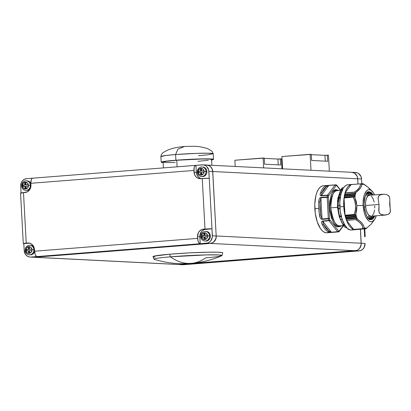 <?xml version="1.0" encoding="UTF-8"?>
<svg xmlns="http://www.w3.org/2000/svg" width="411" height="411" viewBox="0 0 411 411"><rect width="100%" height="100%" fill="white"/><g stroke="black" fill="none" stroke-linecap="round" stroke-linejoin="round"><path stroke-width="0.62" d="M161.194 162.206A26.196 1.325 -3.1 0 1 175.903 160.213L162.622 161.687L161.24 162.278L163.136 162.597A26.196 1.325 -3.1 0 1 161.194 162.206L160.886 156.545L166.203 155.45L175.595 154.551L177.922 149.136L184.678 146.444L177.922 149.136L175.595 154.551A26.196 1.325 176.9 0 0 160.886 156.545C161.153 154.659 161.97 153.324 163.331 152.532C166.928 150.025 171.855 148.263 178.117 147.251L184.678 146.444L194.064 146.28C198.888 146.398 203.532 147.251 208.007 148.833L211.984 151.258L213.206 153.709L207.889 154.803L198.498 155.702M337.421 190.653L337.082 190.658A17.642 7.67 85.5 0 0 330.752 207.858C331.559 195.204 333.814 189.471 337.513 190.653L340.765 190.37L336.743 185.222L335.222 184.852A0.873 0.38 -94.5 0 1 335.227 184.852L328.954 185.346A0.873 0.38 -94.5 0 1 328.954 185.346A0.873 0.38 85.5 0 0 328.785 185.453A0.873 0.38 -94.5 0 1 328.949 185.346L325.317 186.049A0.873 0.771 61.7 0 1 326.242 186.835A0.873 0.771 -118.3 0 0 325.317 186.049A23.581 10.249 85.5 0 0 320.765 192.261A0.873 0.575 20.7 0 1 321.854 192.821A0.873 0.575 -159.3 0 0 320.765 192.261C319.784 194.213 319.938 195.425 321.227 195.893A0.873 0.38 -94.5 0 1 321.34 195.61A0.873 0.38 85.5 0 0 321.227 195.893L327.5 195.4A23.581 10.249 85.5 0 0 327.187 196.946L320.914 197.439A0.873 0.38 85.5 0 0 320.893 197.84A0.873 0.38 -94.5 0 1 320.914 197.439C319.409 198.071 318.7 199.602 318.797 202.027A0.873 0.257 4.1 0 1 319.964 202.222A0.873 0.257 -175.9 0 0 318.797 202.027A23.581 10.249 85.5 0 0 318.751 208.469A23.581 10.249 85.5 0 0 319.496 214.948L320.637 214.665L319.496 214.948C319.671 217.465 320.539 218.94 322.101 219.371A0.873 0.38 -94.5 0 1 322.034 218.96A0.873 0.38 85.5 0 0 322.101 219.371L328.374 218.873A23.581 10.249 85.5 0 0 328.857 220.46L322.584 220.954A0.873 0.38 85.5 0 0 322.733 221.252A0.873 0.38 -94.5 0 1 322.584 220.954C321.361 221.657 321.345 222.993 322.537 224.966A0.873 0.514 -25.1 0 0 323.56 224.308A0.873 0.514 154.9 0 1 322.537 224.966A23.581 10.249 85.5 0 0 327.788 231.67A0.873 0.75 -58.9 0 0 328.62 230.766A0.873 0.75 121.1 0 1 327.788 231.67L331.502 232.338A0.873 0.38 -94.5 0 1 331.317 232.215A0.873 0.38 85.5 0 0 331.502 232.338L337.77 231.845A0.873 0.38 -94.5 0 1 337.59 231.722L331.317 232.215L328.62 230.766C326.735 229.605 325.05 227.453 323.56 224.308L322.733 221.252L329.006 220.758A0.873 0.38 -94.5 0 1 328.857 220.46A0.873 0.38 -18 0 0 329.935 219.952A0.873 0.38 162 0 1 328.857 220.46A0.873 0.38 85.5 0 0 329.006 220.758L322.733 221.252L331.317 232.215L328.62 230.766L323.56 224.308L325.938 228.285L328.62 230.766L323.56 224.308L322.733 221.252L331.317 232.215L337.59 231.722A0.873 0.38 85.5 0 0 337.77 231.845L338.525 230.915A0.873 0.658 141.9 0 1 337.59 231.722L329.006 220.758L329.935 219.952A0.873 0.658 141.9 0 1 329.006 220.758L337.59 231.722A0.873 0.658 -38.1 0 0 338.525 230.915L329.935 219.952L329.473 218.426A0.873 0.329 164.3 0 1 328.374 218.873A0.873 0.38 -94.5 0 1 328.307 218.467L322.034 218.96L320.637 214.665L319.964 202.222L320.893 197.84L327.166 197.347A0.873 0.38 -94.5 0 1 327.187 196.946A0.873 0.406 10.1 0 1 328.332 197.306A0.873 0.406 -169.9 0 0 327.187 196.946A0.873 0.38 85.5 0 0 327.166 197.347L320.893 197.84L322.034 218.96L320.637 214.665L319.964 202.222L319.917 208.423L320.637 214.665L319.964 202.222L320.893 197.84L322.034 218.96L328.307 218.467A0.873 0.38 85.5 0 0 328.374 218.873L329.473 218.426L328.307 218.467L327.166 197.347L328.332 197.306L327.166 197.347L328.307 218.467L329.473 218.426L328.332 197.306L328.63 195.816A0.873 0.457 -167.3 0 0 327.5 195.4A0.873 0.38 -94.5 0 1 327.613 195.117L321.34 195.61L321.854 192.821C323.01 189.81 324.469 187.817 326.242 186.835L328.785 185.453L335.057 184.96A0.873 0.38 -94.5 0 1 335.222 184.852A0.873 0.38 85.5 0 0 335.222 184.852A0.873 0.786 87.8 0 1 336.075 185.659A0.873 0.786 -92.2 0 0 335.227 184.852A0.873 0.38 85.5 0 0 335.057 184.96L328.785 185.453L321.34 195.61L321.854 192.821L326.242 186.835L323.817 189.065L321.854 192.821L326.242 186.835L328.785 185.453L321.34 195.61L327.613 195.117A0.873 0.38 85.5 0 0 327.5 195.4L321.227 195.893L320.349 195.559L320.143 194.609L320.765 192.261A23.581 10.249 -94.5 0 1 325.317 186.049L327.86 185.428L323.287 185.787A23.581 10.249 85.5 0 0 314.831 208.778L318.751 208.469A23.581 10.249 -94.5 0 1 318.797 202.027L319.244 199.078L319.871 197.948L320.914 197.439L327.187 196.946A23.581 10.249 -94.5 0 1 327.5 195.4L328.63 195.816A0.873 0.704 -143.8 0 0 327.613 195.117L335.057 184.96L336.075 185.659A0.873 0.704 -143.8 0 0 335.057 184.96L327.613 195.117A0.873 0.704 36.2 0 1 328.63 195.816L336.075 185.659L336.835 185.7A0.873 0.781 -82.2 0 0 336.018 184.888L336.835 185.7A0.873 0.658 -38.1 0 0 336.737 185.222A0.873 0.658 141.9 0 1 336.835 185.7L340.508 190.391L336.835 185.7L336.075 185.659L328.63 195.816L328.332 197.306L329.473 218.426L329.935 219.952L338.525 230.915L339.286 230.951L338.905 230.951A0.873 0.786 92.9 0 1 338.171 231.881A23.581 10.249 85.5 0 0 338.566 231.886A0.873 0.786 -92.2 0 0 339.286 230.951L343.236 225.562L339.286 230.951A0.873 0.704 36.2 0 1 339.209 231.532L343.442 225.747M341.587 225.624L340.138 226.533L338.679 226.769A0.873 0.786 92.9 0 1 339.419 225.834L339.851 225.829A17.642 7.67 85.5 0 1 339.419 225.834A0.873 0.786 -87.1 0 0 338.679 226.769C334.914 227.627 331.883 221.339 329.591 207.899C330.434 194.619 332.797 188.603 336.681 189.841L338.731 190.529L336.681 189.841A0.873 0.786 -87.1 0 0 337.313 190.642A0.873 0.786 92.9 0 1 336.681 189.841L335.227 190.077L333.773 190.992L332.417 192.631L331.251 194.963L329.786 201.133L329.54 204.544L329.905 211.264L331.456 218.071L334.092 223.538L335.633 225.32L337.19 226.389L338.679 226.769L341.5 225.701M343.062 225.202L344.793 225.192L343.416 225.418A22.04 9.581 85.5 0 0 344.716 227.078L343.01 225.074L344.644 224.945L343.01 225.074L343.108 224.447A20.961 9.109 -94.5 0 1 340.822 219.9M339.599 216.032A20.961 9.109 -94.5 0 1 338.366 208.824L339.959 208.66L338.366 208.824A20.961 9.109 85.5 0 0 339.599 216.032L341.14 215.909L339.599 216.032M338.181 205.3A20.961 9.109 -94.5 0 1 338.633 198.22L338.361 197.835L340.19 197.691L338.361 197.835L338.633 198.22A20.961 9.109 85.5 0 0 338.181 205.3M341.079 189.466L341.248 190.113L342.276 190.031L341.248 190.113A20.961 9.109 85.5 0 0 339.368 194.737A20.961 9.109 -94.5 0 1 341.248 190.113L341.079 189.466L342.61 189.343L341.079 189.466L341.212 189.188L342.753 189.065L341.089 189.399M374.991 215.821L373.09 218.822L371.991 219.51L369.772 219.397L367.429 217.244L366.355 215.385L364.742 210.596L364.033 205.443L364.182 200.337L365.287 195.682L366.165 193.92L367.193 192.682L369.386 191.819L371.688 192.908L373.322 194.989L369.386 191.819A0.873 0.786 92.9 0 1 368.646 192.749L368.328 192.754C360.303 195.811 365.199 219.9 370.157 218.873A0.873 0.786 92.9 0 1 370.897 219.685A0.873 0.786 -87.1 0 0 370.064 218.878A0.873 0.786 92.9 0 1 370.162 218.873L370.383 218.873A13.101 5.692 -94.5 0 0 373.584 215.991L370.203 218.878M368.328 192.754A13.101 5.692 -94.5 0 1 368.646 192.749A0.873 0.786 -87.1 0 0 369.386 191.819C366.453 190.879 364.67 195.42 364.033 205.443C365.764 215.585 368.05 220.332 370.897 219.685L374.966 215.883M368.646 192.749L371.94 195.097A13.101 5.692 -94.5 0 0 368.646 192.749M163.131 162.047L166.419 161.297L176.74 160.254L177.1 166.82L176.74 160.254A24.28 1.228 176.9 0 0 163.11 162.098L163.424 167.894M211.126 160.059L213.273 159.566L213.186 159.18L206.538 158.846L193.422 159.17L175.903 160.213L175.595 154.551L196.797 153.37L208.5 153.205L213.206 153.709A26.196 1.325 176.9 0 0 175.595 154.551L175.903 160.213A26.196 1.325 -3.1 0 1 213.515 159.37A26.196 1.325 -3.1 0 1 211.624 159.971M201.549 176.571A4.804 4.321 -87.1 0 0 205.993 171.428L206.913 171.474L205.993 171.428A4.804 4.321 92.9 0 1 201.441 176.566A4.804 4.321 92.9 0 1 197.372 172.111L197.229 172.086C197.547 174.706 198.955 176.201 201.441 176.566L202.361 176.612A4.804 4.321 -87.1 0 0 206.913 171.474A4.804 4.321 -87.1 0 0 202.839 167.02L201.924 166.974A4.804 4.321 92.9 0 1 205.993 171.428L204.128 171.5A3.406 3.062 92.9 0 1 201.256 175.137A3.406 3.062 92.9 0 1 198.015 171.978A3.406 3.062 92.9 0 1 200.887 168.34A3.406 3.062 92.9 0 1 204.128 171.5L205.993 171.428A4.804 4.321 -87.1 0 0 201.816 166.969M205.038 241.016A4.804 4.321 -87.1 0 0 209.487 235.878L210.401 235.924L209.487 235.878A4.804 4.321 92.9 0 1 204.935 241.01A4.804 4.321 92.9 0 1 200.861 236.556L200.722 236.531C201.041 239.156 202.443 240.646 204.935 241.01L205.849 241.057A4.804 4.321 -87.1 0 0 210.401 235.924A4.804 4.321 -87.1 0 0 206.332 231.465L205.413 231.419A4.804 4.321 92.9 0 1 209.487 235.878L207.622 235.945A3.406 3.062 92.9 0 1 204.745 239.582A3.406 3.062 92.9 0 1 201.503 236.428A3.406 3.062 92.9 0 1 204.38 232.79A3.406 3.062 92.9 0 1 207.622 235.945L209.487 235.878A4.804 4.321 -87.1 0 0 205.31 231.414M29.412 254.841A4.804 4.321 -87.1 0 0 33.861 249.703L34.457 249.734L33.861 249.703A4.804 4.321 92.9 0 1 29.304 254.841A4.804 4.321 92.9 0 1 25.235 250.381L25.097 250.356C25.41 252.981 26.818 254.476 29.304 254.841L30.224 254.882A4.804 4.321 -87.1 0 0 34.56 251.553L33.075 253.88L31.56 254.717L29.875 254.851M25.924 190.396A4.804 4.321 -87.1 0 0 30.368 185.253L30.964 185.284L30.368 185.253A4.804 4.321 92.9 0 1 25.816 190.391A4.804 4.321 92.9 0 1 21.747 185.936L21.603 185.911C21.922 188.536 23.324 190.026 25.816 190.391L26.73 190.437A4.804 4.321 -87.1 0 0 30.209 188.783L28.862 189.939L26.386 190.406M31.051 245.321L32.644 245.917L34 247.288A4.804 4.321 -87.1 0 0 30.702 245.29L29.787 245.244A4.804 4.321 92.9 0 1 33.861 249.703L31.996 249.77A3.406 3.062 92.9 0 1 29.119 253.407A3.406 3.062 92.9 0 1 25.878 250.253A3.406 3.062 92.9 0 1 28.755 246.615A3.406 3.062 92.9 0 1 31.996 249.77L33.861 249.703A4.804 4.321 -87.1 0 0 29.679 245.239M28.503 185.325A3.406 3.062 92.9 0 1 25.631 188.962A3.406 3.062 92.9 0 1 22.389 185.803A3.406 3.062 92.9 0 1 25.261 182.165A3.406 3.062 92.9 0 1 28.503 185.325L30.368 185.253L28.503 185.325L27.737 187.796L25.631 188.962L23.412 188.135L22.389 185.803L23.155 183.332L25.261 182.165L27.48 182.993L28.503 185.325M191.356 263.359C201.832 262.465 211.958 259.932 221.735 255.755L218.965 254.954L206.646 254.892L170.354 256.824A34.056 1.721 176.9 0 0 154.356 259.403C166.707 263.107 179.037 264.422 191.356 263.359A97.931 50.61 -94.9 0 1 188.361 263.441A97.931 50.61 -94.9 0 1 170.354 256.824L169.758 254.198A34.93 1.767 176.9 0 0 153.015 256.649L154.033 259.213A34.056 1.721 -3.1 0 1 170.354 256.824A34.056 1.721 -3.1 0 1 204.904 254.933A34.056 1.721 -3.1 0 1 222.038 255.529A34.056 1.721 -3.1 0 1 205.711 257.861A97.931 50.61 -94.9 0 1 191.356 263.359L188.361 263.441C182.284 263.245 176.278 261.036 170.354 256.824L169.758 254.198L154.002 256.14L153.041 256.536L153.421 256.865L155.127 257.106M369.027 215.426A13.188 5.733 -94.5 0 1 367.958 217.568L369.027 215.426M364.238 206.959L365.667 206.846L364.238 206.959M330.752 207.858L337.503 207.324L330.752 207.858A17.642 7.67 85.5 0 0 339.419 225.834C335.828 226.651 332.941 220.661 330.752 207.858M370.306 216.14A13.974 6.073 -94.5 0 1 369.319 218.092A13.974 6.073 -94.5 0 1 369.032 218.493A13.974 6.073 85.5 0 0 370.306 216.14M369.006 218.477A15.197 6.607 85.5 0 0 370.003 216.047L369.612 217.157M339.974 191.896L337.601 207.247L338.592 213.787L337.601 207.247L339.974 191.896M369.499 218.729A13.101 5.692 85.5 0 0 371.703 216.14L370.321 218.138M364.069 184.462L368.215 187.365L363.91 184.174L362.898 183.722L363.221 184.344L362.137 183.681L362.533 184.385L361.829 184.066L361.546 186.008L360.385 188.161L355.484 192.728L355.921 193.417L354.719 193.807L355.561 194.881L354.421 195.292L355.304 196.335L354.667 196.782L356.311 201.719L356.861 205.639L363.118 205.397A16.07 6.987 -94.5 0 1 372.104 191.151A16.07 6.987 -94.5 0 1 374.596 194.886L373.322 192.62L370.66 190.103L369.273 189.723L367.917 189.964L366.648 190.807L364.557 194.167L363.817 196.556L363.083 202.279L363.118 205.397L356.861 205.639L354.667 196.782L355.253 196.489L344.526 197.131L355.315 196.422L344.495 197.337L344.084 197.83L354.667 196.782L344.084 197.83L353.861 197.064L344.048 197.984L345.029 215.349L345.502 215.888L356.327 215.194L345.553 216.047L356.26 215.04L354.806 214.578L345.029 215.349L354.261 214.46L344.983 215.189L354.261 214.46L355.351 210.144L355.597 205.716L354.873 201.359L353.332 197.254C356.008 202.803 356.322 208.536 354.261 214.46L355.643 214.783L356.861 205.639L356.656 210.278L355.643 214.783L356.301 215.251L345.553 216.094L345.481 216.998L345.928 217.47L356.743 216.792L345.99 217.64L356.65 216.623L345.548 217.219L355.592 216.201L345.481 216.998L355.592 216.201L356.301 215.251L345.553 216.047L356.327 215.194L355.561 216.34L356.717 216.838L345.99 217.64L356.743 216.792L345.99 217.681L345.944 218.524L356.06 217.727L356.717 216.838L356.06 217.727L345.944 218.524L356.06 217.727L346.011 218.739L346.427 218.976L357.262 218.19L346.427 218.976L357.174 218.128L356.121 217.943L357.272 218.241L346.494 219.15L357.257 218.303L346.494 219.155L346.53 220.291L356.306 219.52L356.902 218.94L357.251 218.308L356.306 219.52L346.576 220.455L356.306 219.52L346.576 220.455L353.619 229.41L362.887 228.655M355.895 193.298L345.137 194.146L355.921 193.417L344.701 194.521L344.793 195.579L355.551 194.778L344.798 195.621L355.52 194.737L354.77 193.935L344.654 194.732L354.811 193.725L344.701 194.521L355.839 193.478L345.137 194.156L355.9 193.309L354.832 192.24L345.055 193.011L345.137 194.146L355.895 193.298M343.75 206.548A22.708 9.869 -94.5 0 1 351.893 184.411A22.708 9.869 -94.5 0 1 352.715 184.426L350.537 184.739L348.744 185.936L347.141 187.945L345.79 190.683L344.038 197.922L343.75 206.548L344.978 215.251L347.526 222.705L349.18 225.598L351.009 227.776L352.941 229.158L354.904 229.692L356.27 229.538A22.708 9.869 -94.5 0 1 355.458 229.682A22.708 9.869 -94.5 0 1 343.75 206.548L339.83 206.856L343.75 206.548M351.893 184.411L347.973 184.719A22.708 9.869 85.5 0 0 339.83 206.856A22.708 9.869 85.5 0 0 351.539 229.99L355.458 229.682M338.654 197.496L339.81 197.254L338.654 197.496A22.04 9.581 -94.5 0 1 339.203 194.757A22.04 9.581 85.5 0 0 338.654 197.496M340.262 197.218L339.81 197.254L340.262 197.218M340.863 216.705L339.692 216.643A22.04 9.581 85.5 0 0 340.539 219.453L341.469 219.33L340.539 219.453A22.04 9.581 -94.5 0 1 339.692 216.643L340.863 216.705M345.153 225.516L343.416 225.418L345.446 225.593M34.005 257.26L178.893 264.535A6.987 6.283 -87.1 0 0 179.617 264.525L355.243 250.7L210.36 243.425A6.987 6.283 -87.1 0 0 216.253 235.965A6.987 6.283 92.9 0 1 210.36 243.425L34.735 257.25A6.987 6.283 92.9 0 1 34.005 257.26A6.987 6.283 92.9 0 1 33.974 257.26A6.987 6.283 -87.1 0 0 34.735 257.25L210.36 243.425L355.243 250.7A6.987 6.283 -87.1 0 0 361.141 243.24L360.38 229.215L361.141 243.24A6.987 6.283 92.9 0 1 355.243 250.7L179.617 264.525A6.987 6.283 92.9 0 1 178.169 264.453M350.999 172.317A6.987 6.283 92.9 0 1 357.647 178.79L357.935 184.015L357.647 178.79A6.987 6.283 -87.1 0 0 351.729 172.307L206.841 165.032A6.987 6.283 92.9 0 1 212.764 171.515A6.987 6.283 -87.1 0 0 206.81 165.032A6.987 6.283 92.9 0 1 206.841 165.032M34.735 257.25L179.617 264.525L34.735 257.25M195.821 165.345L32.741 178.184A5.24 2.276 85.5 0 1 32.87 178.179L32.012 178.533L31.334 179.628L30.861 183.291L193.941 170.452A5.24 2.276 -94.5 0 1 195.821 165.345A5.24 2.276 -94.5 0 1 195.949 165.34L202.222 164.847A6.987 6.283 92.9 0 1 202.952 164.837A6.987 6.283 92.9 0 1 208.87 171.32L212.764 171.515L216.181 235.965L212.687 171.515L357.647 178.79L212.764 171.515L216.181 235.965L212.364 235.77L211.984 228.799L203.424 229.179L211.984 228.799L209.25 178.287L200.686 178.667A6.987 6.283 92.9 0 1 199.957 178.677A6.987 6.283 92.9 0 1 194.038 172.194L194.172 167.57L194.727 166.157L195.949 165.34L196.324 172.312L194.038 172.194L196.324 172.312A6.987 6.283 -87.1 0 0 201.159 178.631M222.741 252.924L222.361 252.595L217.691 252.2L208.485 252.19L189.373 252.883L169.758 254.198A34.93 1.767 176.9 0 1 205.197 252.256A34.93 1.767 176.9 0 1 222.767 252.873L222.038 255.529M361.141 243.24L216.253 235.965L361.141 243.24M365.641 228.095L365.338 228.768L365.636 228.038L364.583 228.788L354.457 229.523L364.562 228.747M362.523 184.405L362.137 183.681L364.054 184.482M365.441 228.768L365.903 228.737L365.436 228.773L366.324 228.043L365.343 228.824L355.279 229.615L365.338 228.768M362.137 183.732L352.068 184.477M363.432 228.614L364.793 227.941L363.139 228.66L353.573 229.384L346.576 220.455L346.473 219.037L345.959 218.657L345.538 215.955L344.983 215.189L344.048 197.984L344.526 197.27L344.356 196.217L344.526 197.131L355.274 196.283L354.467 195.42L344.356 196.217L354.467 195.42L344.397 196.001L355.479 194.942L344.752 195.79L355.479 194.942L344.752 195.79L345.055 193.011L354.832 192.24L345.081 192.851L354.364 192.122L357.164 189.995L359.199 187.842L360.262 185.767L360.426 183.845L362.435 184.38M364.685 228.737L365.533 228.09M362.903 183.763L362.307 183.768M364.572 228.727L364.886 227.971L364.583 228.788L354.457 229.523L364.572 228.727M366.427 228.023L366.304 228.388L366.412 227.992M363.473 183.943L363.91 184.174L363.057 183.979M351.148 184.58L360.709 183.809L351.148 184.58L345.081 192.851L351.148 184.58M365.415 228.788L365.692 228.788L365.415 228.788M363.17 228.655L353.573 229.384L362.856 228.655L362.461 226.363L361.161 224.046L358.885 221.806L355.859 219.721C360.56 222.51 362.892 225.49 362.856 228.655L363.139 228.66M360.426 183.845C360.776 186.419 358.752 189.178 354.364 192.122L355.484 192.728C359.877 189.533 361.988 186.645 361.829 184.066L360.709 183.809M364.223 228.285C364.074 225.11 361.634 221.997 356.902 218.94L359.959 221.185L362.302 223.569L363.709 225.973L364.223 228.285M374.364 219.864A16.07 6.987 -94.5 0 1 363.118 205.397L363.982 211.557L364.783 214.362L365.785 216.833L368.256 220.424L369.623 221.401L371.01 221.776L372.361 221.539L374.765 219.274L376.245 215.78A16.07 6.987 -94.5 0 1 374.364 219.864L371.205 224.087L366.098 228.634M372.104 191.151L368.205 187.359L370.208 189.908M371.112 192.451L371.225 193.519M370.054 192.908L369.977 191.911M357.919 220.075L358.243 220.008M348.328 229.389L349.35 229.395L348.328 229.389A22.04 9.581 85.5 0 0 349.031 229.487A22.04 9.581 -94.5 0 1 348.328 229.389L348.174 229.364M348.266 229.03L347.834 229.066L347.788 228.686L347.834 229.066L348.266 229.03M346.458 226.887L346.093 226.98M341.217 216.237L339.368 216.381L341.217 216.237M339.26 208.454L338.32 208.624L339.26 208.454M338.15 205.423A22.04 9.581 85.5 0 0 338.32 208.624A22.04 9.581 -94.5 0 1 338.15 205.423L339.096 205.438L338.15 205.423M339.568 205.474L339.096 205.438L339.568 205.474M339.769 205.176L340.195 205.14M340.56 196.961L339.81 197.254L340.56 196.961M340.781 194.742L339.203 194.757L340.991 194.824M340.909 190.596L339.018 194.768M341.443 189.05L342.435 188.86L341.443 189.05A22.04 9.581 -94.5 0 1 342.574 187.508A22.04 9.581 85.5 0 0 341.443 189.05M342.866 188.767L342.435 188.86L342.866 188.767M346.031 226.985L346.576 226.949M348.98 229.482A0.524 0.473 -87.1 0 0 349.006 229.482L349.263 229.492M344.5 227.031L344.716 227.078A22.04 9.581 -94.5 0 1 343.416 225.418L343.026 225.136M343.01 225.074L343.108 224.447L344.3 224.349L343.108 224.447A20.961 9.109 85.5 0 1 340.662 219.464M339.964 208.701L338.366 208.824L339.964 208.701M340.133 198.102L338.633 198.22L340.133 198.102M352.895 229.662L350.979 230.001L349.021 229.466L347.09 228.084L345.261 225.906L342.183 219.52L340.262 211.285L339.784 202.448L340.822 194.362L343.221 188.253L344.824 186.245L346.617 185.048L348.009 184.719M345.353 227.042A20.961 9.109 85.5 0 0 347.146 228.136M367.896 193.206L370.064 195.261A13.101 5.692 85.5 0 0 367.48 193.031M338.366 197.768L337.791 203.522L338.186 210.812M338.854 214.568L339.866 218.195M341.176 221.452L342.723 224.129M340.118 191.583L337.801 198.544L337.503 207.257L339.167 216.248M368.677 195.461A13.974 6.073 85.5 0 0 367.049 193.34A13.974 6.073 -94.5 0 1 367.398 193.689A13.974 6.073 -94.5 0 1 368.677 195.461M368.395 195.605A15.197 6.607 85.5 0 0 367.028 193.36M368.451 195.728L367.347 193.792M365.888 194.167L367.526 196.371A13.188 5.733 -94.5 0 0 366.139 194.424M338.736 231.778L339.224 231.511L339.286 230.951A0.873 0.786 87.8 0 1 338.566 231.886A0.873 0.38 85.5 0 0 338.572 231.886A0.873 0.38 85.5 0 0 338.582 231.881M335.222 184.852L328.949 185.346A0.873 0.38 85.5 0 0 328.949 185.346L327.865 185.428M339.209 231.532L338.572 231.886L332.293 232.379A0.873 0.38 85.5 0 0 332.304 232.379A0.873 0.38 85.5 0 0 332.299 232.379L338.566 231.886A0.873 0.38 -94.5 0 1 338.566 231.886L332.293 232.379A0.873 0.38 -94.5 0 1 332.293 232.379L331.78 232.421M338.905 230.951L338.525 230.915A0.873 0.781 97.8 0 1 337.77 231.845A23.581 10.249 85.5 0 0 338.171 231.881A0.873 0.786 -87.1 0 0 338.905 230.951M336.018 184.888A23.581 10.249 85.5 0 0 335.294 184.847M338.566 231.886A23.581 10.249 -94.5 0 1 338.171 231.881A23.581 10.249 -94.5 0 1 337.77 231.845L330.316 232.379L327.788 231.67A23.581 10.249 -94.5 0 1 322.537 224.966L321.654 222.505L321.751 221.452L322.584 220.954L328.857 220.46A23.581 10.249 -94.5 0 1 328.374 218.873L322.101 219.371L321.012 219.001L320.261 217.917L319.496 214.948A23.581 10.249 -94.5 0 1 318.751 208.469L314.831 208.778A23.581 10.249 85.5 0 0 326.986 232.801L331.564 232.441M328.394 232.456L326.411 232.806L324.377 232.256L322.368 230.818L320.467 228.557L317.277 221.925L315.278 213.376L314.78 204.2L315.859 195.8L316.948 192.302L318.35 189.456L320.015 187.37L321.875 186.132L323.323 185.782M328.471 155.235L324.973 155.358L327.326 155.173L327.654 161.271L311.625 160.465L311.291 154.372L281.925 156.534L282.588 168.839L281.925 156.534L310.151 154.315L311.014 170.267L310.151 154.315L311.291 154.372L311.625 160.465L327.654 161.271L327.326 155.173L328.471 155.235L329.334 171.187L328.471 155.235M324.973 155.353L311.312 154.664L324.973 155.353L325.286 161.153L324.973 155.353M281.427 158.934L277.934 159.062L280.281 158.877L280.61 164.975L264.581 164.169L264.252 158.076L234.881 160.239L235.215 166.46L234.881 160.239L263.107 158.014L263.641 167.883L263.107 158.014L264.252 158.076L264.581 164.169L280.61 164.975L280.281 158.877L281.427 158.934L281.961 168.808L281.427 158.934M277.934 159.052L264.268 158.369L277.934 159.052L278.247 164.857L277.934 159.052M21.747 185.936A4.804 4.321 92.9 0 1 26.299 180.799A4.804 4.321 92.9 0 1 30.368 185.253A4.804 4.321 -87.1 0 0 26.191 180.794M25.754 188.865L25.621 186.347L22.502 186.496L22.43 185.104L24.783 184.919L24.639 182.304L25.893 182.207L26.037 184.816L28.39 184.631L28.462 186.029L26.109 186.214L26.253 188.824L24.999 188.921L24.855 186.311L25.621 186.347L25.754 188.865M23.263 186.435L23.191 185.14L25.544 184.955L25.405 182.34L25.898 182.304L24.639 182.304L25.405 182.34L25.544 184.955L22.43 185.104L23.191 185.14L23.263 186.435M26.797 184.858L28.395 184.729L26.797 184.858M31.883 249.179L29.525 249.266L31.883 249.179M29.392 246.749L28.893 246.79L29.037 249.4L26.684 249.585L26.751 250.88L26.684 249.585L25.919 249.549L28.272 249.364L28.128 246.749L29.387 246.651L29.525 249.266L31.878 249.081L31.955 250.474L29.602 250.659L29.741 253.268L28.487 253.371L28.349 250.756L25.996 250.941L25.919 249.549L29.037 249.4L28.272 249.364L29.037 249.4L28.893 246.79L28.128 246.749L29.392 246.749M29.109 250.797L29.248 253.31L29.109 250.797L28.349 250.756L29.109 250.797M204.873 239.485L204.735 236.967L201.621 237.116L201.544 235.724L203.897 235.539L203.758 232.924L205.012 232.826L205.151 235.441L207.504 235.256L207.581 236.649L205.228 236.834L205.372 239.443L204.113 239.546L203.974 236.931L204.735 236.967L204.873 239.485M202.382 237.055L202.31 235.76L204.663 235.575L204.519 232.965L205.017 232.924L203.758 232.924L204.519 232.965L204.663 235.575L201.544 235.724L202.31 235.76L202.382 237.055M205.916 235.477L207.509 235.354L205.916 235.477M204.02 170.904L201.662 170.991L204.02 170.904M201.524 168.479L201.03 168.515L201.169 171.13L198.821 171.315L198.888 172.61L198.821 171.315L198.056 171.279L200.409 171.094L200.265 168.479L201.518 168.382L201.662 170.991L204.015 170.806L204.092 172.199L201.739 172.389L201.878 174.999L200.625 175.096L200.481 172.486L198.133 172.671L198.056 171.279L201.169 171.13L200.409 171.094L201.169 171.13L201.03 168.515L200.265 168.479L201.524 168.479M201.246 172.522L201.385 175.04L201.246 172.522L200.481 172.486L201.246 172.522M28.39 184.631L26.037 184.816L25.893 182.207L24.639 182.304L24.783 184.919L22.43 185.104L22.502 186.496L24.855 186.311L24.999 188.921L26.253 188.824L26.109 186.214L28.462 186.029L28.39 184.631M27.558 180.876L29.839 182.016L30.876 183.532A4.804 4.321 -87.1 0 0 27.213 180.845L26.299 180.799C23.309 181.051 21.742 182.756 21.603 185.911M25.878 250.253L26.905 252.58L27.938 253.243L29.119 253.407L31.231 252.241L31.996 249.77L30.969 247.437L29.936 246.78L28.755 246.615L26.643 247.776L25.878 250.253M29.525 249.266L31.878 249.081L31.955 250.474L29.602 250.659L29.741 253.268L28.487 253.371L28.349 250.756L25.996 250.941L25.919 249.549L28.272 249.364L28.128 246.749L29.387 246.651L29.525 249.266M207.622 235.945L206.856 238.416L204.745 239.582L203.563 239.418L202.531 238.755L201.503 236.428L202.269 233.951L204.38 232.79L205.562 232.955L206.594 233.612L207.622 235.945M205.228 236.834L207.581 236.649L207.504 235.256L205.151 235.441L205.012 232.826L203.758 232.924L203.897 235.539L201.544 235.724L201.621 237.116L203.974 236.931L204.113 239.546L205.372 239.443L205.228 236.834M198.015 171.978L199.042 174.31L201.256 175.137L203.363 173.971L204.128 171.5L203.106 169.168L200.887 168.34L198.78 169.507L198.015 171.978M201.662 170.991L204.015 170.806L204.092 172.199L201.739 172.389L201.878 174.999L200.625 175.096L200.481 172.486L198.133 172.671L198.056 171.279L200.409 171.094L200.265 168.479L201.518 168.382L201.662 170.991M197.372 172.111A4.804 4.321 92.9 0 1 201.924 166.974C198.934 167.226 197.372 168.926 197.229 172.086M32.741 178.184A5.24 2.276 85.5 0 0 30.861 183.291L30.953 185.032A6.987 6.283 92.9 0 1 25.061 192.492L21.079 193.103M23.283 243.528L20.55 193.016A5.24 0.267 176.9 0 1 23.494 192.615L27.434 191.773L29.387 190.103L30.625 187.735L30.861 183.291L193.941 170.452L194.66 174.824L196.139 176.977L198.256 178.328L202.253 178.544L204.991 229.055A5.24 0.267 -3.1 0 1 211.984 228.799L209.25 178.287A5.24 0.267 176.9 0 0 202.253 178.544L204.991 229.055L202.207 229.41L200.003 230.628L198.374 232.688L197.527 236.638A6.987 6.283 92.9 0 1 203.424 229.179L205.711 229.297A6.987 6.283 -87.1 0 0 199.818 236.757L197.527 236.638L197.619 238.38L34.539 251.219L33.825 246.852L32.341 244.694L30.224 243.348L26.227 243.127L23.494 192.615L26.227 243.127A5.24 0.267 -3.1 0 0 23.283 243.528A5.24 0.267 -3.1 0 0 23.812 243.615L24.192 250.582L23.812 243.615L29.613 243.158L23.293 243.543L27.794 243.004A6.987 6.283 92.9 0 1 28.523 242.993A6.987 6.283 92.9 0 1 34.447 249.477L35.084 254.142L36.214 256.12L37.113 256.562L200.193 243.723L198.873 242.778L198.164 241.303L197.527 236.638L199.818 236.757L200.193 243.723A5.24 2.276 -94.5 0 1 197.619 238.38L34.539 251.219A5.24 2.276 85.5 0 0 37.113 256.562L206.466 243.23L210.283 243.42L212.657 242.701L213.705 241.971L215.847 238.663L216.181 235.96L212.364 235.77A6.987 6.283 92.9 0 1 206.466 243.23L210.283 243.42A6.987 6.283 -87.1 0 0 216.181 235.96L212.687 171.515L212.066 168.885L210.586 166.732L208.469 165.381L206.039 165.042M33.209 257.173A6.987 6.283 -87.1 0 0 33.928 257.255A6.987 6.283 -87.1 0 0 34.658 257.245L210.283 243.42L34.658 257.245L30.84 257.055L37.113 256.562L30.84 257.055A6.987 6.283 92.9 0 1 30.111 257.065A6.987 6.283 92.9 0 1 24.192 250.582L25.456 254.368L27.29 256.156L29.607 257.019L33.425 257.209M20.699 186.137L21.064 192.872L20.699 186.137A6.987 6.283 92.9 0 1 26.597 178.672L24.223 179.391L22.271 181.066L21.033 183.429L20.699 186.137M202.952 164.837L206.769 165.032A6.987 6.283 -87.1 0 1 212.687 171.515L208.87 171.32L209.25 178.287L208.68 169.974L206.769 166.542L205.772 165.746L203.455 164.888L195.949 165.34L196.324 172.312L196.951 174.937L198.431 177.09L200.547 178.441M32.613 178.199L26.597 178.672L32.613 178.199M202.012 176.581L203.697 176.447L205.212 175.61L206.327 174.192L206.877 172.42L206.779 170.55L206.039 168.875L204.781 167.647L203.188 167.051M211.984 228.799L204.498 229.523L202.289 230.746L201.39 231.686L199.864 235.385L200.193 243.723L207.683 242.999L208.839 242.511L210.792 240.841L212.317 237.137L211.984 228.799M206.676 231.496L208.269 232.092L209.533 233.32L210.268 234.994L210.37 236.864L209.821 238.642L208.701 240.055L207.185 240.892L205.505 241.026M364.67 236.7A5.24 0.267 -3.1 0 0 365.184 236.556A5.24 0.267 -3.1 0 0 364.655 236.469L364.249 228.912L364.655 236.469L365.173 236.541L364.47 236.726M353.306 251.311L190.226 264.15M353.121 251.368A5.24 2.276 -94.5 0 1 352.992 251.388A5.24 2.276 -94.5 0 1 352.864 251.388L189.784 264.227A5.24 2.276 85.5 0 0 189.913 264.227A5.24 2.276 85.5 0 0 190.041 264.206M182.279 264.684L189.784 264.227L183.512 264.72L179.694 264.53A6.987 6.283 92.9 0 1 178.965 264.54L182.782 264.73A6.987 6.283 -87.1 0 0 183.512 264.72L179.694 264.53L355.32 250.705L359.137 250.895A6.987 6.283 -87.1 0 0 365.035 243.435L361.218 243.24L360.457 229.21L361.171 244.612L359.646 248.316L357.693 249.986L356.537 250.474L178.461 264.489M351.806 172.312A6.987 6.283 92.9 0 0 351.765 172.312L354.626 173.221L357.102 176.17L357.724 178.795L358.007 184.01L357.724 178.795L361.541 178.99L361.798 183.712L361.541 178.99A6.987 6.283 -87.1 0 0 355.623 172.502L351.806 172.312A6.987 6.283 92.9 0 1 357.724 178.795L361.541 178.99L360.92 176.36L358.443 173.416L357.323 172.856L354.893 172.517M359.137 250.895L352.864 251.388L360.355 250.664L362.559 249.446L364.187 247.386L365.035 243.435L361.218 243.24A6.987 6.283 92.9 0 1 355.32 250.705L359.137 250.895M175.127 162.509L166.702 162.545L163.157 162.17M211.912 165.289L211.593 159.473A24.28 1.228 176.9 0 0 176.74 160.254L201.575 159.021L209.148 159.072L211.29 159.298L211.372 159.658M208.285 160.275L197.963 161.318M322.383 224.632L322.63 224.951M382.626 194.259L385.405 194.316L387.152 194.788L389.114 196.319L389.705 197.855L390.301 212.168L388.94 213.961L385.143 215.081L381.125 214.496L379.307 212.924L378.783 210.524L379.009 204.462L365.559 205.521L379.009 204.462L378.146 198.698L378.423 196.468L380.067 194.937L382.944 194.233L369.319 195.302A10.48 4.557 85.5 0 0 365.559 205.521A10.48 4.557 85.5 0 0 370.963 216.196L385.277 215.071M389.808 200.116L389.695 204.801L390.075 207.925M385.605 215.04L385.143 215.081M390.234 208.87L390.311 209.322M374.154 201.965L372.977 198.523L371.369 196.186M369.576 195.302L367.866 196.006L366.499 198.2L365.692 201.539L365.559 205.521L366.124 209.538L367.3 212.98L368.908 215.318L370.979 216.196M372.417 215.492L373.779 213.304L374.591 209.964M374.745 208.017L374.719 205.983M390.45 210.612L390.301 212.168L389.551 213.453L388.205 214.367M386.51 214.902L382.831 214.984L381.125 214.496L379.774 213.561L379.004 212.194L379.009 204.462L378.115 198.349M378.798 210.894L378.783 210.524M378.146 198.698L378.192 197.157L378.814 195.867L380.067 194.937L383.55 194.203M385.405 194.316L387.152 194.788L388.59 195.693L389.484 197.044L389.808 198.719M344.017 187.128L343.498 187.411M341.145 189.774L338.356 197.203L337.75 207.144L339.435 217.188L343.021 224.884M345.076 227.062L347.249 228.233M343.308 225.557L339.851 225.829M351.179 184.554L360.678 183.809M365.384 228.814L365.672 228.788M368.205 187.354L363.776 184.041M340.344 219.489L342.522 219.32M341.156 194.598L339.044 194.763M348.23 229.379L349.011 229.487M339.368 216.417L340.298 219.469M338.073 208.798L337.883 205.32M338.962 194.809L338.361 197.789M342.373 187.596L341.14 189.281M339.203 216.366L337.503 201.077L341.212 190.139M200.722 236.531C200.861 233.376 202.428 231.67 205.413 231.419M29.787 245.244C26.797 245.495 25.235 247.201 25.092 250.356M33.928 257.255L30.111 257.065M365.184 236.551L364.768 228.87M189.913 264.227L352.992 251.388M213.515 159.37L213.206 153.709"/></g></svg>
